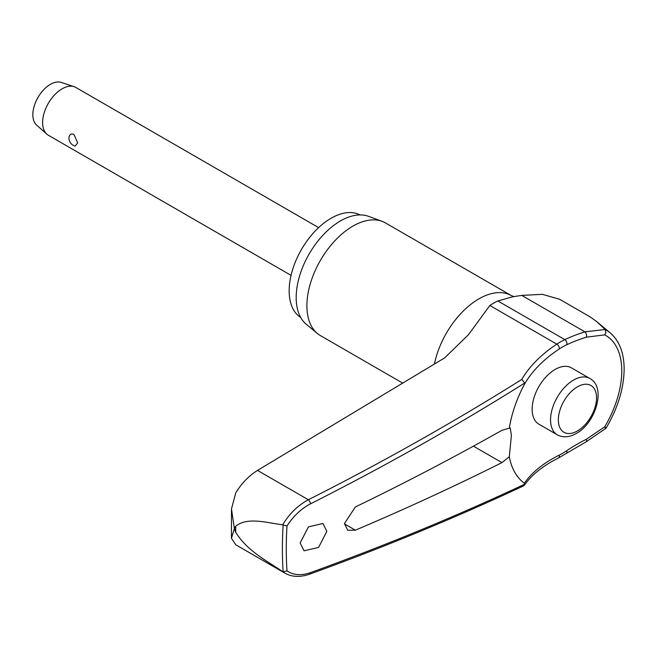 <?xml version="1.0" encoding="UTF-8"?>
<svg xmlns="http://www.w3.org/2000/svg" width="657" height="657" viewBox="0 0 657 657"><rect width="100%" height="100%" fill="white"/><g stroke="black" fill="none" stroke-linecap="round" stroke-linejoin="round"><path stroke-width="0.99" d="M524.787 484.094L524.787 484.168A2451.867 1311.914 -176.6 0 1 310.498 572.633C301.136 575.836 293.301 575.236 286.986 570.843A377.307 217.837 -60 0 1 286.28 548.841A377.307 217.837 -60 0 1 286.986 526.027C293.301 516.156 301.136 508.756 310.498 503.837A2451.867 1512.135 -3.6 0 0 524.787 382.99L524.385 384.435A149.114 91.964 176.4 0 1 559.181 349.023A3.31 1.774 -123.4 0 0 559.312 348.103A3.31 1.774 -123.4 0 0 556.808 344.153A152.145 93.828 -3.6 0 0 521.789 379.426L524.787 383.064M309.578 574.185A3.31 1.749 -109.9 0 0 309.636 574.169C384.468 547.059 455.835 517.601 523.728 485.802L524.787 484.168L524.385 483.232A91.077 52.585 -60 0 1 509.306 456.738L501.932 462.618A2452.663 1374.403 -178.6 0 1 355.355 530.191L347.725 530.256L344.424 523.547L355.355 506.974A2452.663 1456.479 -1.5 0 0 501.932 430.31L510.193 427.912L511.401 435.304L509.306 456.738M521.789 379.426A2448.557 1510.098 176.4 0 1 308.347 499.755C297.991 505.315 289.425 513.667 282.641 524.812L283.151 525A380.066 219.43 120 0 0 282.379 548.85A380.066 219.43 120 0 0 283.151 571.812L282.641 571.574C266.627 560.676 247.237 550.993 235.723 532.31L234.393 528.622L231.445 538.272L235.756 544.784L285.072 573.249C292.151 577.101 300.339 577.404 309.644 574.169A3.31 1.749 -109.9 0 0 309.644 574.169A3.31 1.749 -109.9 0 0 310.498 572.633M590.282 316.986L559.493 299.206L542.312 294.328L521.773 295.404L512.797 296.775L497.858 300.963A69.798 40.299 120 0 0 489.843 305.489L468.474 334.717L444.715 357.835L257.528 470.412L308.347 499.755A3.31 1.486 63.2 0 1 310.498 503.837M231.445 538.272L231.478 508.863L235.756 492.89C241.595 483.306 248.847 475.816 257.528 470.412M300.742 317.545A59.27 34.213 -60 0 1 289.162 290.837A59.27 34.213 -60 0 1 314.572 231.683A59.27 34.213 -60 0 1 359.987 214.921M402.856 383.203L320.378 335.579A65.051 37.556 -60 0 1 317.306 333.436A65.051 37.556 -60 0 1 306.901 305.801A65.051 37.556 -60 0 1 333.206 242.614A65.051 37.556 -60 0 1 382.037 221.319A65.051 37.556 -60 0 1 385.429 222.904L511.425 295.65A65.051 37.556 -60 0 0 466.913 307.624A65.051 37.556 -60 0 0 434.425 364.101M382.037 221.319L368.454 216.325A62.571 36.127 120 0 0 321.487 236.807A62.571 36.127 120 0 0 296.184 297.588A62.571 36.127 120 0 0 306.187 324.172L317.306 333.436M326.849 531.357L318.579 547.437L304.06 550.804L300.15 542.945L308.429 526.865L322.94 523.506L326.849 531.357M282.641 524.812C266.627 522.726 247.237 516.78 235.723 526.208L234.393 528.622L231.469 508.863M605.089 427.764C606.419 428.61 606.304 428.29 604.719 426.804L586.34 439.295A149.114 93.614 -4.8 0 0 566.663 450.759A65.166 37.621 -60 0 1 559.181 455.17A149.114 79.784 3.4 0 0 524.385 483.232M557.284 434.803L538.871 424.167A32.53 18.782 -60 0 1 532.129 409.278A32.53 18.782 -60 0 1 546.328 376.543A32.53 18.782 -60 0 1 571.393 367.83L589.814 378.465A32.53 18.782 120 0 0 573.545 380.075A32.53 18.782 120 0 0 550.55 419.913A32.53 18.782 120 0 0 557.284 434.803C563.049 437.841 569.389 437.398 576.304 433.464C595.907 422.968 606.501 386.94 589.814 378.465M559.181 349.023A65.166 37.621 -60 0 1 566.663 344.802A149.114 77.838 -175.6 0 1 586.34 337.181L604.719 334.873L605.926 332.713L605.089 329.494A82.618 47.698 120 0 1 610.271 332.91C619.436 340.901 624.06 352.981 624.15 369.16C623.871 388.501 617.826 408.194 606.017 428.241L586.159 441.816A3.31 1.371 63.7 0 1 586.151 441.816A3.31 1.371 63.7 0 0 586.586 440.461A3.31 1.371 63.7 0 0 586.34 439.295M283.151 571.812L286.986 570.843M318.62 227.626L75.867 87.471A27.569 15.916 120 0 0 74.151 86.699A27.569 15.916 120 0 0 53.578 96.004A27.569 15.916 120 0 0 42.598 122.596A27.569 15.916 120 0 0 46.778 134.11A27.569 15.916 120 0 0 48.306 135.219L291.059 275.365M77.682 142.856L75.161 146.092A8.27 8.27 0 0 1 68.985 137.313L68.96 137.822C69.322 134.521 70.972 133.379 73.929 134.406L77.682 142.856M74.151 86.699L61.249 82.412A24.81 14.323 120 0 0 42.738 90.789A24.81 14.323 120 0 0 32.85 114.72A24.81 14.323 120 0 0 36.611 125.085L46.778 134.11M286.986 526.027L283.151 525M282.641 571.574L285.072 573.249M605.089 329.494L584.902 331.851A152.145 79.415 4.4 0 0 564.815 339.62A69.798 40.299 120 0 0 556.808 344.153L489.843 305.489M509.306 428.339A91.077 52.585 -60 0 1 524.385 384.435M604.9 329.321L596.581 321.487L590.282 316.978M586.34 337.181A3.31 1.716 -107.4 0 0 586.586 336.187A3.31 1.716 -107.4 0 0 584.902 331.851L521.773 295.404M566.663 344.802A3.31 2.078 -115.2 0 0 566.942 343.783A3.31 2.078 -115.2 0 0 564.815 339.62L497.858 300.963M559.181 455.17A3.31 2.037 63.6 0 1 559.312 456.401A3.31 2.037 63.6 0 1 558.442 458.019L586.151 441.816M566.663 450.759A3.31 1.725 55.6 0 1 566.942 451.901A3.31 1.725 55.6 0 1 566.474 453.281M235.723 532.31A389.084 224.637 -60 0 1 235.707 529.271A389.084 224.637 -60 0 1 235.723 526.208M473.426 446.16L501.932 462.618M604.719 334.873A77.756 44.898 -60 0 1 621.777 370.991A77.756 44.898 -60 0 1 604.719 426.804M558.343 419.913A27.011 15.596 120 0 0 577.446 430.943A27.011 15.596 120 0 0 596.548 397.855A27.011 15.596 120 0 0 577.446 386.825A27.011 15.596 120 0 0 558.343 419.913M355.355 530.191L344.432 523.875M524.426 485.211C531.694 474.797 543.035 465.731 558.442 458.019M514.176 296.635L511.425 295.65M610.271 332.91L596.572 321.495"/></g></svg>
